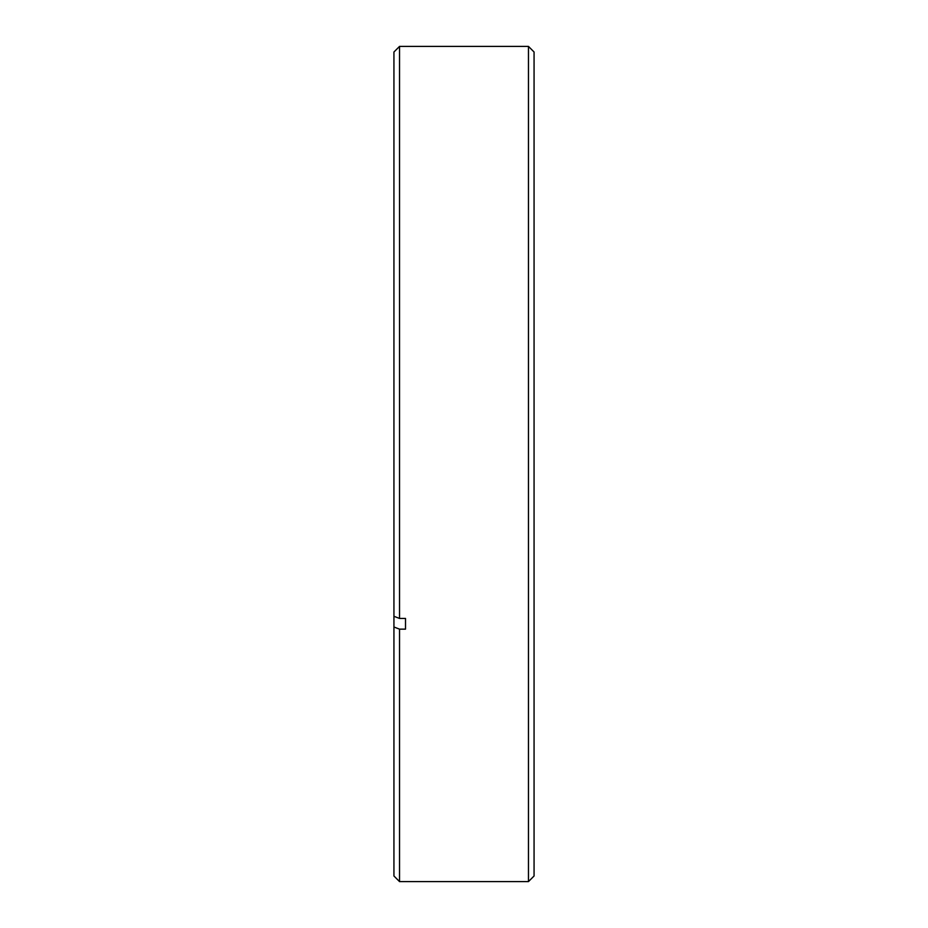 <?xml version="1.0" encoding="UTF-8"?>
<svg xmlns="http://www.w3.org/2000/svg" width="928" height="928" viewBox="0 0 928 928"><rect width="100%" height="100%" fill="white"/><g stroke="black" fill="none" stroke-linecap="round" stroke-linejoin="round"><path stroke-width="1.39" d="M528.461 46.4L534.064 52.003L534.064 875.997L528.461 881.6L528.461 46.4L399.539 46.4L399.539 618.442L393.936 616.296L393.936 52.003L399.539 46.4M405.513 618.442L405.513 629.149L405.513 618.442L399.539 618.442M405.513 629.149L399.539 629.149L399.539 881.6L528.461 881.6M393.936 616.296L393.936 627.003L393.936 616.296L393.936 627.003L399.539 629.149M399.539 881.6L393.936 875.997L393.936 627.003"/></g></svg>
